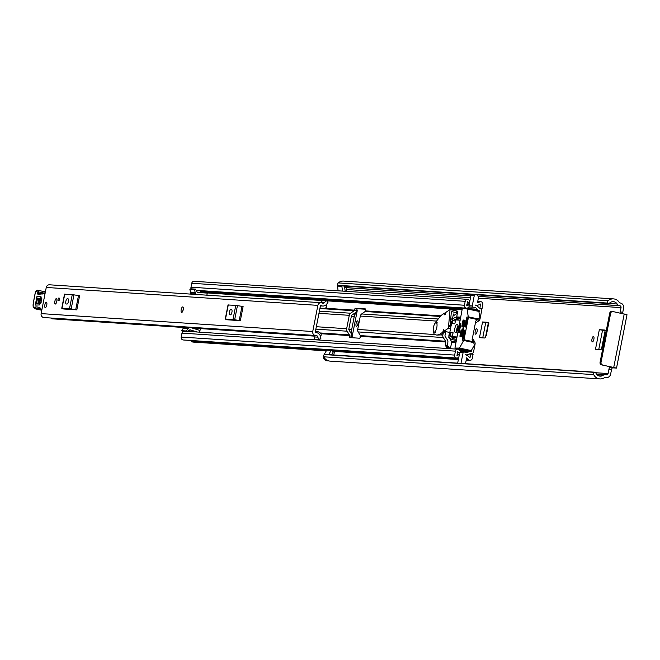<?xml version="1.0" encoding="UTF-8"?>
<svg xmlns="http://www.w3.org/2000/svg" width="660" height="660" viewBox="0 0 660 660"><rect width="100%" height="100%" fill="white"/><g stroke="black" fill="none" stroke-linecap="round" stroke-linejoin="round"><path stroke-width="0.99" d="M475.192 331.386A2.772 0.949 -77.9 0 0 475.563 334.166A2.772 0.949 -77.9 0 0 477.106 331.518A2.772 0.949 -77.9 0 0 476.726 328.738A2.772 0.949 -77.9 0 0 475.192 331.386M598.768 349.453L602.539 330.214L605.113 330.429M620.111 313.096A2.137 0.734 102.1 0 1 620.21 311.809L622.76 312.353L623.584 308.162A4.381 4.109 -86.2 0 0 620.4 303.014L619.971 302.923A1.064 0.998 93.8 0 1 619.336 302.47A8.11 7.615 -86.2 0 0 613.511 298.889L343.596 281.086A8.11 7.615 -86.2 0 0 338.275 282.917L608.19 300.721A8.11 7.615 -86.2 0 1 613.511 298.889M622.76 312.353A2.137 0.734 -77.9 0 0 622.66 313.64M612.612 367.859L616.531 368.082L601.606 364.881L613.808 367.546L610.063 367.315L612.612 367.859A2.137 0.734 -77.9 0 0 611.465 369.905L610.648 374.088A4.381 4.109 -86.2 0 1 605.781 377.52L605.352 377.429A1.064 0.998 93.8 0 0 604.601 377.586A8.11 7.615 -86.2 0 1 599.915 378.914A8.11 7.615 -86.2 0 1 593.695 374.616L323.779 356.804A1.6 1.502 -86.2 0 1 324.572 354.568L594.487 372.38A1.6 1.502 93.8 0 0 593.695 374.616M482.74 337.879L485.76 322.509L488.334 322.724M591.979 339.091A2.772 0.949 -77.9 0 0 592.35 341.872A2.772 0.949 -77.9 0 0 593.885 339.215A2.772 0.949 -77.9 0 0 593.513 336.443A2.772 0.949 -77.9 0 0 591.979 339.091M356.087 323.532A2.772 0.949 -77.9 0 0 356.466 326.312A2.772 0.949 -77.9 0 0 358 323.656A2.772 0.949 -77.9 0 0 357.629 320.884A2.772 0.949 -77.9 0 0 356.087 323.532M346.269 291.34L346.632 289.517A1.6 1.502 93.8 0 0 345.469 287.636L345.04 287.537A3.845 3.605 -86.2 0 1 344.66 287.438M333.787 354.981L334.488 351.409M351.722 335.362L352.168 335.396L351.623 332.128L350.262 332.038M348.81 329.513L351.664 329.703L354.263 316.421L351.359 316.231M351.664 329.703A6.402 6.014 93.8 0 0 351.623 332.128M487.971 322.327L488.342 324.992L486.288 335.462L484.844 338.011L479.473 337.656L482.551 321.964L488.02 322.336M604.758 330.033L605.129 332.698L602.316 347.036L600.872 349.594L595.493 349.239L599.338 329.67L604.808 330.041M360.475 336.649L359.824 338.135M352.168 335.396A3.201 3.003 -86.2 0 1 352.151 336.6L357.316 310.283A3.201 3.003 -86.2 0 1 356.87 311.396L356.416 311.371M611.465 369.905L608.916 369.361L608.099 373.543A1.6 1.502 -86.2 0 1 606.317 374.798L605.888 374.707A3.845 3.605 93.8 0 0 603.182 375.268A5.338 5.008 -86.2 0 1 595.782 372.784L595.765 372.751A0.858 0.8 93.8 0 0 594.734 372.273L594.487 372.38M608.916 369.361A2.137 0.734 102.1 0 1 610.063 367.315M608.19 300.721A1.6 1.502 93.8 0 0 608.074 303.105L608.264 303.303A0.858 0.8 93.8 0 0 609.394 303.286L609.419 303.262A5.338 5.008 -86.2 0 1 617.158 304.012A3.845 3.605 93.8 0 0 619.435 305.646L619.864 305.737A1.6 1.502 -86.2 0 1 621.027 307.618L620.21 311.809M338.118 290.804L337.466 286.085A3.845 3.605 -86.2 0 1 337.73 283.973M338.745 282.538A3.845 3.605 -86.2 0 1 339.727 281.919M342.532 291.093L341.88 286.374A3.845 3.605 -86.2 0 1 341.839 285.928M328.292 360.781L326.708 360.789L328.828 360.929M326.725 360.682A3.845 3.605 -86.2 0 1 323.977 354.832L326.725 350.138L331.138 350.427L333.349 351.879L331.617 354.832M599.915 378.914L330.008 361.111A8.11 7.615 -86.2 0 1 323.779 356.804M608.074 303.105L338.159 285.301A1.6 1.502 -86.2 0 1 338.275 282.917M338.159 285.301L608.264 303.303M594.734 372.273L324.572 354.568M601.606 364.881A2.137 2.005 -86.2 0 1 600.055 362.373L601.012 362.431L610.657 313.252A2.137 2.005 93.8 0 1 613.033 311.578L627 314.713L616.531 368.082M601.012 362.431A2.137 2.005 93.8 0 0 602.563 364.947M610.657 313.252L609.7 313.186L600.055 362.373M609.7 313.186A2.137 2.005 -86.2 0 1 612.076 311.512M608.767 303.542L338.861 285.73A0.858 0.8 -86.2 0 1 338.349 285.491M324.819 354.469A0.858 0.8 -86.2 0 1 325.495 354.511M344.479 286.102L345.197 291.266M328.672 354.643L331.138 350.427M353.405 314.069L355.146 314.185L356.87 311.396M355.146 314.185A6.402 6.014 93.8 0 0 354.263 316.421M360.046 337.862L360.121 336.625M602.539 330.214L599.338 329.67M602.852 330.28L605.731 330.899M485.76 322.509L482.551 321.964M486.065 322.575L488.944 323.194M181.574 312.361A2.772 0.949 102.1 0 1 181.203 309.581A2.772 0.949 102.1 0 1 182.737 306.933A2.772 0.949 102.1 0 1 183.109 309.713A2.772 0.949 102.1 0 1 181.574 312.361L181.673 312.378A2.772 0.949 -77.9 0 0 181.723 312.386A2.772 0.949 -77.9 0 0 183.2 309.796A2.772 0.949 -77.9 0 0 182.837 306.95A2.772 0.949 -77.9 0 0 182.787 306.95M55.3 304.046A2.772 0.949 -77.9 0 0 56.776 301.455A2.772 0.949 -77.9 0 0 56.413 298.609A2.772 0.949 -77.9 0 0 56.364 298.609A2.772 0.949 -77.9 0 0 54.887 301.199A2.772 0.949 -77.9 0 0 55.25 304.037A2.772 0.949 -77.9 0 0 55.3 304.046M45.276 307.626A2.772 0.949 -77.9 0 0 46.753 305.036A2.772 0.949 -77.9 0 0 46.398 302.189A2.772 0.949 -77.9 0 0 46.348 302.189A2.772 0.949 -77.9 0 0 44.872 304.772A2.772 0.949 -77.9 0 0 45.235 307.618A2.772 0.949 -77.9 0 0 45.276 307.626M311.776 335.23A3.308 3.102 -86.2 0 1 311.693 335.222L43.948 317.559A3.308 3.102 -86.2 0 1 41.126 313.607L46.258 287.447A3.308 3.102 -86.2 0 1 49.517 284.798L321.123 302.709A3.308 3.102 -86.2 0 1 321.874 302.866L322.344 303.072A2.137 2.005 -86.2 0 0 324.753 302.313L325.982 300.448L328.111 302.033L326.882 303.889A4.999 4.694 -86.2 0 1 321.313 305.704L320.537 305.654M317.922 337.161L318.343 339.38L314.663 339.133L314.242 336.922L317.922 337.161A2.137 2.005 93.8 0 0 315.983 335.478L315.472 335.47A3.308 3.102 -86.2 0 1 312.733 331.526L317.864 305.365A3.308 3.102 -86.2 0 1 321.123 302.709M76.824 309.87L63.698 309.004L61.759 308.236L69.498 308.715L72.27 294.591L79.596 295.738L76.824 309.87L75.71 309.713L78.482 295.581M240.331 320.653L227.197 319.786L225.266 319.019L232.996 319.498L235.768 305.374L243.103 306.529L240.331 320.653L239.209 320.496L241.981 306.372M58.328 298.097L59.614 298.188L59.202 300.275L57.915 300.193L58.328 298.097L59.581 298.37M318.343 339.38L320.9 338.795L320.471 336.584A4.999 4.694 93.8 0 0 316.033 332.632A0.536 0.503 -86.2 0 1 315.282 332.071L320.413 305.91A0.536 0.503 -86.2 0 1 321.313 305.704M315.472 335.47L311.611 335.214A3.308 3.102 -86.2 0 0 311.693 335.222M52.297 318.73A0.536 0.503 -86.2 0 1 51.612 318.557A4.537 4.257 93.8 0 0 51.265 318.046M320.372 336.179L320.471 336.113A1.6 1.502 -86.2 0 0 320.81 333.671A7.309 6.864 93.8 0 0 316.189 331.312A7.309 6.864 93.8 0 0 315.43 331.303M320.05 307.774A7.309 6.864 93.8 0 0 322.575 308.467A7.309 6.864 93.8 0 0 325.883 307.808A1.6 1.502 -86.2 0 0 326.494 305.423L326.205 304.986A0.536 0.503 -86.2 0 0 326.065 304.846M65.505 309.119L64.548 308.798M64.556 308.764L75.017 309.746M66.99 304.046A2.673 0.916 -77.9 0 0 68.409 301.554A2.673 0.916 -77.9 0 0 68.062 298.823A2.673 0.916 -77.9 0 0 68.013 298.815L67.279 298.765A2.673 0.916 -77.9 0 0 65.86 301.257A2.673 0.916 -77.9 0 0 66.206 303.988A2.673 0.916 -77.9 0 0 66.256 303.996L66.99 304.046M73.945 294.822L71.173 308.946L75.71 309.713M71.173 308.946L69.498 308.715M64.746 294.212L72.27 294.591M229.003 319.91L228.047 319.588M228.055 319.555L238.516 320.537M230.488 314.828A2.673 0.916 -77.9 0 0 231.907 312.345A2.673 0.916 -77.9 0 0 231.561 309.606A2.673 0.916 -77.9 0 0 231.52 309.598L230.777 309.548A2.673 0.916 -77.9 0 0 229.358 312.04A2.673 0.916 -77.9 0 0 229.705 314.779A2.673 0.916 -77.9 0 0 229.754 314.787L230.488 314.828M237.443 305.605L234.671 319.737L239.209 320.496M234.671 319.737L232.996 319.498M228.253 305.002L235.768 305.374M320.479 302.668A2.137 2.005 -86.2 0 0 321.082 302.065L322.303 300.209L325.982 300.448M314.242 336.922A2.137 2.005 93.8 0 0 312.766 335.296M40.631 303.683L36.506 303.839L37.505 298.353L41.63 298.204A1.6 1.502 -92.2 0 1 40.986 296.546L36.853 296.703L35.318 305.101L39.443 304.945L40.986 296.546M41.77 299.087L38.709 299.203L37.909 303.55L40.664 303.451M40.945 309.482L35.615 308.344L34.765 307.098L34.403 307.337A4.273 1.46 102.1 0 1 33.289 303.237L35.269 292.957A1.922 0.66 102.1 0 1 36.292 291.052L36.424 291.043A3.523 1.204 102.1 0 1 37.158 292.347A5.338 1.823 -77.9 0 0 38.272 294.327L45.053 293.609M35.879 293.164L35.269 292.957L35.879 293.164M42.966 293.329L44.971 292.784M43.197 293.345L42.042 294.187M45.21 292.809L44.047 293.642M41.225 302.214L39.097 302.296L39.361 300.853L41.605 300.77M44.855 304.846A2.772 0.949 102.1 0 1 46.398 302.189A2.772 0.949 102.1 0 1 46.769 304.969A2.772 0.949 102.1 0 1 45.235 307.618A2.772 0.949 102.1 0 1 44.855 304.846M54.871 301.265A2.772 0.949 102.1 0 1 56.413 298.609A2.772 0.949 102.1 0 1 56.785 301.389A2.772 0.949 102.1 0 1 55.25 304.037A2.772 0.949 102.1 0 1 54.871 301.265M443.215 333.209L442.843 335.065A3.308 3.102 93.8 0 0 443.289 337.549L445.558 341.228A0.957 0.899 -86.2 0 1 445.69 341.954L445.244 345.997L446.325 346.071L446.837 347.688L450.475 347.927L451.754 342.35A0.957 0.899 93.8 0 0 451.63 341.632L449.353 337.953A3.308 3.102 -86.2 0 1 449.27 337.804M360.319 316.058L357.695 329.447A3.308 3.102 93.8 0 0 358.132 331.93L360.409 335.61A0.957 0.899 -86.2 0 1 360.533 336.336L360.467 336.691A1.6 0.544 102.1 0 1 359.601 338.225L349.676 337.573A1.6 0.544 102.1 0 1 349.643 337.565A1.6 0.544 102.1 0 1 349.429 335.965L349.503 335.602A0.957 0.899 93.8 0 0 349.371 334.884L347.102 331.204A3.308 3.102 -86.2 0 1 346.657 328.721L349.288 315.323A3.308 3.102 -86.2 0 1 350.625 313.219L354.098 310.769A0.957 0.899 93.8 0 0 354.494 310.159L354.56 309.804A1.6 0.544 102.1 0 1 355.418 308.269L365.351 308.921A1.6 0.544 102.1 0 1 365.376 308.929A1.6 0.544 102.1 0 1 365.599 310.53L365.524 310.893A0.957 0.899 -86.2 0 1 365.137 311.503L361.663 313.954A3.308 3.102 93.8 0 0 360.319 316.058L436.507 321.082M445.772 331.633L445.005 335.527A0.957 0.899 93.8 0 0 445.129 336.245L447.406 339.925A3.308 3.102 -86.2 0 1 447.843 342.416L447.249 346.269M453.42 313.995L452.834 316.973A3.308 3.102 -86.2 0 1 451.498 319.069L450.656 319.663M349.429 335.965L351.656 336.064A3.308 3.102 93.8 0 0 351.219 333.58L348.942 329.901A0.957 0.899 -86.2 0 1 348.818 329.183L351.442 315.785A0.957 0.899 -86.2 0 1 351.838 315.175L355.311 312.724A3.308 3.102 93.8 0 0 356.647 310.621L354.56 309.804M200.384 328.606L199.609 332.161M460.977 363.371L463.056 352.786A1.064 0.998 93.8 0 1 464.5 352.044A4.43 4.158 93.8 0 0 468.74 351.772A2.458 2.302 -86.2 0 1 470.489 351.392L471.454 351.161L471.71 349.858M351.59 336.427A1.6 0.544 -77.9 0 0 351.557 337.697M469.73 353.867L470.902 353.95L469.945 357.951A7.582 7.111 93.8 0 0 465.217 354.775L465.217 354.766A6.782 6.361 93.8 0 0 465.985 354.865A6.782 6.361 93.8 0 0 469.961 353.71L470.522 353.801A2.772 2.607 93.8 0 0 473.608 351.623L475.068 344.207A3.308 3.102 93.8 0 0 474.622 341.723L472.42 338.151M448.486 346.533L446.325 346.071L448.486 346.533L448.816 347.82M451.258 313.533L451.159 314.045M456.704 317.064A0.957 0.899 93.8 0 0 456.745 316.907L457.66 311.305M479.094 312.188L479.35 310.885L478.558 310.283A2.458 2.302 -86.2 0 1 477.089 309.218A4.43 4.158 93.8 0 0 473.294 307.222A1.064 0.998 93.8 0 1 473.154 307.222L469.846 306.999A1.064 0.998 -86.2 0 1 468.93 305.728L472.246 305.943A1.064 0.998 93.8 0 0 473.154 307.222M206.869 295.177L207.273 293.098L202.57 292.792L201.803 292.025A2.458 2.302 -86.2 0 1 200.335 290.961A4.43 4.158 93.8 0 0 200.087 290.598M457.768 311.627L456.2 311.528M475.348 323.243L478.714 320.867A3.308 3.102 93.8 0 0 480.059 318.763L481.511 311.347A2.772 2.607 93.8 0 0 479.49 308.08L478.945 307.931A6.782 6.361 93.8 0 0 474.986 305.011L474.986 305.002A7.582 7.111 93.8 0 0 476.239 305.209A7.582 7.111 93.8 0 0 480.529 304.021L479.903 308.104L482.056 308.566L480.364 308.451M365.623 309.26L357.58 308.731A1.6 0.544 -77.9 0 0 356.722 310.266M448.932 336.889A3.308 3.102 -86.2 0 1 448.915 335.47L449.485 332.558M451.234 323.647L451.547 322.072A3.308 3.102 -86.2 0 1 452.092 320.768M326.296 350.873L193.116 342.086A2.458 2.302 -86.2 0 1 191.367 341.03A5.23 4.909 93.8 0 0 190.971 340.494M461.018 351.722A4.43 4.158 -86.2 0 1 459.616 350.303A2.458 2.302 93.8 0 0 455.416 351.161L454.649 355.088A2.458 2.302 93.8 0 0 458.131 357.637A5.23 4.909 -86.2 0 1 458.824 357.25L457.669 363.149M470.902 353.95L473.063 354.412L472.288 358.38A2.458 2.302 -86.2 0 1 468.121 359.287A5.23 4.909 93.8 0 0 466.669 357.811L465.803 362.224A3.201 3.003 93.8 0 1 465.151 363.643M463.056 352.786L459.748 352.564L459.558 353.529A6.782 6.361 -86.2 0 1 457.76 351.59L456.959 355.666A7.582 7.111 -86.2 0 1 459.335 354.626L458.824 357.25M459.748 352.564A1.064 0.998 -86.2 0 1 461.191 351.829M474.73 294.698A1.064 0.998 93.8 0 0 474.317 295.358L471.009 295.135L469.854 301.042A5.23 4.909 -86.2 0 1 469.359 300.399A2.458 2.302 93.8 0 0 465.201 301.315L464.425 305.242A2.458 2.302 93.8 0 0 467.965 307.758A4.43 4.158 -86.2 0 1 469.92 307.007M476.586 294.822A3.201 3.003 93.8 0 1 478.327 298.394L477.46 302.808A5.23 4.909 93.8 0 0 479.35 302.049A2.458 2.302 -86.2 0 1 482.831 304.598L482.056 308.566M469.854 301.042L469.334 303.666A7.582 7.111 -86.2 0 1 467.536 301.736L466.744 305.811A6.782 6.361 -86.2 0 1 469.12 304.763L468.93 305.728M473.014 307.205L469.986 306.999A1.064 0.998 -86.2 0 1 469.846 306.999M188.768 330.577L192.299 331.683M200.013 330.487A2.673 2.508 93.8 0 0 199.864 330.429L190.773 327.583A2.879 2.706 93.8 0 0 188.512 327.954L186.491 330.998L187.003 331.823L182.292 331.51L181.78 330.685L183.802 327.64A2.879 2.706 -86.2 0 1 185.476 327.162L190.187 327.475M197.01 331.988L190.138 329.835A0.536 0.503 93.8 0 0 189.717 329.909L187.003 331.823M207.273 293.098L197.513 292.24A0.536 0.503 93.8 0 1 197.158 292L195.376 289.121L190.666 288.816L189.89 289.361L194.601 289.674L195.376 289.121M474.317 295.358L472.246 305.943M479.903 308.104L479.44 308.072M191.202 288.849A2.458 2.302 -86.2 0 1 190.987 287.199L191.755 283.272A2.458 2.302 -86.2 0 1 194.172 281.308L467.618 299.343M456.745 358.025L183.298 339.983A2.458 2.302 -86.2 0 1 181.203 337.054L181.978 333.127A2.458 2.302 -86.2 0 1 182.977 331.559M192.266 294.212A2.879 2.706 -86.2 0 1 190.6 292.99L189.89 289.361M194.601 289.674L195.31 293.304A2.879 2.706 93.8 0 0 196.969 294.525M194.741 292.38L190.03 292.066M182.927 328.259L187.638 328.564M186.491 330.998L181.78 330.685M469.334 303.666L469.12 304.763M471.009 295.135A1.064 0.998 -86.2 0 1 471.413 294.475M459.558 353.529L459.335 354.626M451.522 323.664L449.765 332.615M458.378 332.574L459.187 332.632L460.936 323.738L460.127 323.68L458.378 332.574M458.023 327.146A2.508 0.858 -77.9 0 0 457.454 328.812A2.508 0.858 -77.9 0 0 457.339 330.313M454.888 328.35A4.273 1.46 -77.9 0 0 455.466 332.623A4.273 1.46 -77.9 0 0 457.834 328.548A4.273 1.46 -77.9 0 0 457.256 324.274A4.273 1.46 -77.9 0 0 454.888 328.35M457.99 325.619A4.273 1.46 -77.9 0 0 456.852 328.771A4.273 1.46 -77.9 0 0 456.695 331.691M464.962 326.477L465.407 327.03L465.696 326.518L467.288 318.4L467.057 316.8L464.962 326.477L465.671 326.626M467.008 308.591L468.377 317.6L464.029 339.751L459.533 348.067L454.946 348.076L462.173 309.334L462.751 308.311L467.008 308.591M468.377 317.6L477.782 319.613L479.911 317.542L478.797 311.108L467.049 308.599L478.797 311.108M464.855 330.808L464.137 330.66L462.338 339.826L462.586 340.213L463.279 338.827L464.871 330.709L464.425 330.149L464.871 330.239M466.719 350.592L454.946 348.076L466.702 350.592L471.298 350.584L474.573 344.751L472.131 339.644L475.786 321.024L477.782 319.613M463.675 320.661L462.965 320.512L461.835 326.271L462.281 326.824L462.569 326.312L463.699 320.562L463.246 320.001L463.691 320.092M461.728 330.602L461.01 330.454L459.88 336.212L460.334 336.765L460.622 336.253L461.752 330.503L461.299 329.942L461.744 330.033M465.151 320.76L464.434 320.611L461.356 336.303L461.431 336.839L462.091 336.352L465.168 320.661L464.722 320.1L465.168 320.191M464.137 330.66L464.425 330.149M462.965 320.512L463.246 320.001M461.01 330.454L461.299 329.942M464.434 320.611L464.722 320.1M460.045 320.207L456.522 319.976L456.571 317.039L452.504 318.656L448.808 337.491L452.108 339.595L453.247 336.724L456.753 336.955M449.039 337.631L449.724 337.903L449.039 337.631M452.174 337.45L453.098 332.739L450.524 332.566L449.906 335.709L452.174 337.45M455.763 319.135L452.884 320.529L452.265 323.672L454.839 323.846L455.763 319.135M455.383 321.065L452.884 320.529M452.405 336.245L449.906 335.709M453.024 333.102L450.524 332.566M435.361 322.954A7.252 2.483 102.1 0 1 436.186 321.552L440.954 315.529L444.601 313.087L444.823 314.944L445.756 312.469L450.062 309.557L448.387 328.234L443.916 331.237L443.677 329.571L442.728 332.236L439.147 334.612L436.837 335.09L434.923 334.603A7.252 2.483 102.1 0 1 433.603 331.543M448.387 328.234L450.153 328.614M450.524 326.7L448.569 326.279M450.037 326.601L450.128 325.594L448.651 325.273M457.537 312.873L451.382 311.561L450.128 325.594M450.062 309.557L457.908 311.239M453.024 316.033L457.495 313.104M436.837 335.09L440.616 334.925L439.147 334.612M442.976 331.6L444.452 331.914L444.196 332.558L440.616 334.925L442.843 335.065M444.452 331.914L444.502 331.361M436.805 327.451A4.801 1.642 -77.9 0 0 436.153 322.641A4.801 1.642 -77.9 0 0 433.496 327.228A4.801 1.642 -77.9 0 0 434.14 332.038A4.801 1.642 -77.9 0 0 436.805 327.451M352.151 336.6L351.565 336.567M608.099 373.543L595.757 372.735M621.027 307.618L478.36 298.204M470.514 297.693L346.632 289.517M356.722 310.241L357.316 310.283M341.88 286.374L337.466 286.085M603.182 375.268L597.16 374.872M617.158 304.012L609.114 303.484M619.435 305.646L478.079 296.315M470.869 295.845L345.04 287.537M619.864 305.737L478.104 296.381M470.861 295.903L345.469 287.636M605.781 377.52L604.849 377.462M624.212 313.97L613.742 367.339M605.096 330.759L601.491 349.165M488.309 323.053L485.463 337.59M312.733 331.526L41.126 313.607M317.864 305.365L46.258 287.447M313.698 335.849L191.408 327.781M184.412 327.319L51.612 318.557M67.279 298.765L68.293 298.98M64.771 294.096L61.999 308.22M230.777 309.548L231.792 309.771M228.277 304.879L225.505 319.011M321.082 302.065L324.753 302.313M35.318 305.101A1.6 1.502 -92.2 0 1 36.506 303.839L37.909 303.55A1.6 1.502 87.8 0 0 39.097 302.296M41.77 310.324A9.611 3.283 102.1 0 1 41.217 309.391A11.74 4.018 -77.9 0 0 40.103 307.915A61.9 21.178 -77.9 0 0 34.765 307.098M41.737 310.472A1.064 0.891 -21.7 0 1 41.217 309.391M40.821 309.152A1.064 0.998 -60.4 0 1 40.103 307.915M33.289 303.237L33.132 306.9L34.633 308.723A5.338 1.823 -77.9 0 0 35.294 308.558L35.615 308.344A60.827 20.806 102.1 0 1 38.709 308.344A60.827 20.806 102.1 0 1 40.375 308.913M41.118 309.804L35.294 308.558A1.064 0.949 -123.8 0 1 34.403 307.337M37.298 290.194A1.064 0.998 87.8 0 0 37.232 290.194L37.232 290.194A1.064 0.998 87.8 0 0 36.292 291.052M39.27 293.469A4.273 1.46 102.1 0 1 38.552 291.91A4.587 1.567 -77.9 0 0 37.736 290.218A4.587 1.567 -77.9 0 0 37.603 290.21A1.064 0.998 87.8 0 0 37.364 290.194L37.364 290.194A1.064 0.998 87.8 0 0 36.424 291.043M43.898 293.057L38.552 291.91A1.064 0.676 174.6 0 0 37.158 292.347M42.735 293.37L39.443 293.494A1.064 0.998 87.8 0 0 38.272 294.327M45.392 291.877L37.867 290.268M37.505 298.353A1.6 1.502 -92.2 0 1 36.853 296.703M39.443 304.945A1.6 1.502 -92.2 0 1 40.466 303.724M39.361 300.853A1.6 1.502 87.8 0 0 38.709 299.203M434.717 334.529L357.695 329.447M445.69 341.954L360.533 336.336M445.558 341.228L360.409 335.61M443.289 337.549L358.132 331.93M440.113 316.445L365.137 311.503M440.665 315.843L365.524 310.893M437.951 318.986L361.663 313.954M349.288 315.323L318.962 313.327M346.657 328.721L316.33 326.716M349.503 335.602L320.842 333.712M471.454 351.161L459.665 350.386M455.647 342.606L451.754 342.35M460.639 317.163L456.745 316.907M479.35 310.885L477.056 310.736M462.091 309.746L326.452 300.803M322.105 300.514L202.595 292.627M354.494 310.159L324.86 308.203M349.371 334.884L320.1 332.953M347.102 331.204L315.859 329.142M354.098 310.769L319.902 308.517M350.625 313.219L319.382 311.165M455.788 341.905L451.63 341.632M449.831 337.986L449.353 337.953M460.515 317.79L459.929 317.757M468.121 359.287L466.397 359.172M458.552 358.661L191.367 341.03M479.35 302.049L477.634 301.933M474.622 341.723L473.748 342.342M478.714 320.867L477.889 319.531M454.649 355.088L181.203 337.054M455.416 351.161L181.978 333.127M468.74 351.772L460.35 351.211M465.201 301.315L191.755 283.272M464.425 305.242L190.987 287.199M477.089 309.218L200.335 290.961M478.558 310.283L473.311 309.936M462.206 309.202L201.803 292.025M479.044 310.39L473.797 310.043M462.19 309.276L202.29 292.124M195.31 293.304L190.6 292.99M183.802 327.64L188.512 327.954M355.418 308.269L357.58 308.731M447.257 345.386L445.104 344.924M448.668 346.855L446.507 346.393M448.751 347.82L446.655 347.366M467.214 308.913L478.978 311.429M471.298 350.584L459.533 348.067M459.212 348.356L470.984 350.873M467.214 317.411L466.76 317.311M478.516 319.011L468.418 316.849M473.435 341.764L464.029 339.751M463.782 340.486L473.872 342.647M462.338 339.826L462.751 339.908M461.835 326.271L462.544 326.42M459.88 336.212L460.597 336.361M461.356 336.303L462.066 336.46M456.712 318.103L460.3 318.871M460.49 317.905L456.646 317.089M452.158 339.595L456.077 340.428L452.108 339.595M456.291 339.339L452.694 338.572M456.662 337.45L453.247 336.724M456.448 319.44L460.028 320.207M452.958 337.235L456.555 338.002M443.817 331.056L443.041 330.891M443.916 331.237L449.402 332.409L443.974 331.221M444.634 314.176L445.31 314.317M442.728 332.236L444.196 332.558M444.7 313.467L445.459 313.632M605.402 374.641L596.442 374.047M606.334 377.602L604.758 377.495M612.76 311.545L611.803 311.479M325.165 354.412L595.072 372.215M316.189 331.312L315.439 331.262M322.575 308.467L319.943 308.294M313.896 336.088L192.324 328.07M183.992 327.517L52 318.813M64.531 294.113L61.759 308.236M228.038 304.895L225.266 319.019M320.422 305.877L322.724 306.034M41.662 310.876L40.557 309.045L38.709 308.344M33.223 303.245L35.203 292.966L37.232 290.194L45.392 291.86M39.212 293.469L42.859 293.337M41.258 310.142L34.633 308.723M41.844 298.271L40.689 303.674M469.87 360.343L466.216 360.104M458.37 359.584L332.434 351.277M457.834 349.198L187.638 331.37M470.176 351.351L459.863 350.666M480.744 301.661L477.724 301.463M466.521 308.171L196.127 290.334M459.393 354.362L457.075 354.205M465.985 354.865L465.547 354.841M476.239 305.209L475.513 305.159M469.161 304.549L466.843 304.4M464.104 351.928L460.795 351.714M456.571 317.039L460.498 317.881M437.72 322.979L436.153 322.641M435.715 332.368L434.14 332.038"/></g></svg>
